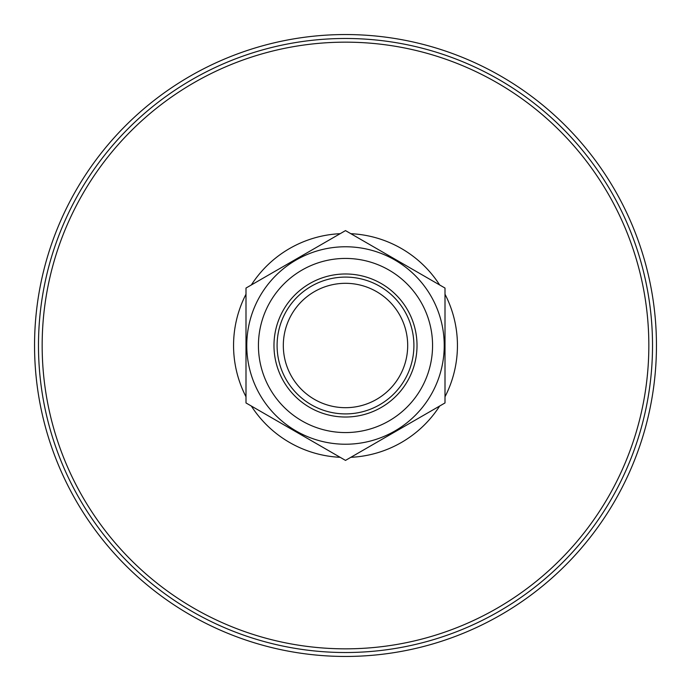 <?xml version="1.0" encoding="UTF-8"?>
<svg xmlns="http://www.w3.org/2000/svg" width="691" height="691" viewBox="0 0 691 691"><rect width="100%" height="100%" fill="white"/><g stroke="black" fill="none" stroke-linecap="round" stroke-linejoin="round"><path stroke-width="1.04" d="M34.55 345.5A310.95 310.95 0 0 1 500.975 76.209A310.95 310.95 0 0 1 500.975 614.791A310.95 310.95 0 0 1 34.55 345.5M246.773 345.5A98.727 98.727 0 0 1 394.863 259.997A98.727 98.727 0 0 1 394.863 431.003A98.727 98.727 0 0 1 246.773 345.5M432.566 345.5A87.066 87.066 0 0 0 345.5 258.434A87.066 87.066 0 0 0 258.434 345.5A87.066 87.066 0 0 0 345.5 432.566A87.066 87.066 0 0 0 432.566 345.5M417.019 345.5A71.519 71.519 0 0 0 309.741 283.56A71.519 71.519 0 0 0 309.741 407.44A71.519 71.519 0 0 0 417.019 345.5M277.091 345.5A68.409 68.409 0 0 0 345.5 413.909A68.409 68.409 0 0 0 413.909 345.5A68.409 68.409 0 0 0 345.5 277.091A68.409 68.409 0 0 0 277.091 345.5M407.69 345.5A62.19 62.19 0 0 0 314.405 291.645A62.19 62.19 0 0 0 314.405 399.355A62.19 62.19 0 0 0 407.69 345.5M245.996 402.948L245.996 288.052L345.5 230.604L445.004 288.052L445.004 402.948L345.5 460.396L245.996 402.948M38.48 345.5A307.02 307.02 0 0 0 345.5 652.52A307.02 307.02 0 0 0 652.52 345.5A307.02 307.02 0 0 0 345.5 38.48A307.02 307.02 0 0 0 38.48 345.5M245.996 396.781A111.942 111.942 0 0 1 245.996 294.219M251.334 284.968A111.942 111.942 0 0 1 340.162 233.688M350.838 233.688A111.942 111.942 0 0 1 439.666 284.968M445.004 294.219A111.942 111.942 0 0 1 445.004 396.781M439.666 406.032A111.942 111.942 0 0 1 350.838 457.312M340.162 457.312A111.942 111.942 0 0 1 251.334 406.032M42.16 345.5A303.34 303.34 0 0 1 497.166 82.799A303.34 303.34 0 0 1 497.166 608.201A303.34 303.34 0 0 1 42.16 345.5"/></g></svg>
